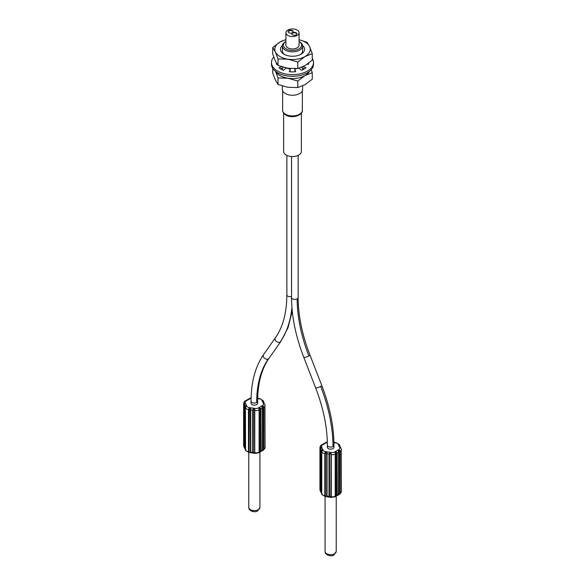 <?xml version="1.0" encoding="UTF-8"?>
<svg xmlns="http://www.w3.org/2000/svg" width="585" height="585" viewBox="0 0 585 585"><rect width="100%" height="100%" fill="white"/><g stroke="black" fill="none" stroke-linecap="round" stroke-linejoin="round"><path stroke-width="0.88" d="M320.843 491.524L320.017 490.318L320.434 490.552L320.434 448.381L320.843 447.203C321.545 447.284 321.465 448.037 320.609 449.463L320.609 491.634C321.465 492.563 321.545 492.526 320.843 491.524C321.545 492.526 321.465 492.563 320.609 491.634L321.538 492.972L321.538 450.794L322.13 450.677L321.962 451.159M320.017 490.318A5.068 2.925 0 0 1 319.936 489.806L320.017 448.139L320.843 447.203A1.521 1.199 155.1 0 1 321.582 446.925A3.547 2.047 180 0 1 322.496 444.944A1.521 0.877 60 0 0 321.962 444.805L321.545 444.988C320.938 444.973 320.404 445.85 319.936 447.635A5.068 2.925 180 0 0 320.017 448.139L320.434 448.381M321.721 493.769L321.128 492.753L321.128 450.582C322.079 449.375 322.489 449.339 322.357 450.465L321.757 451.891L321.757 494.069L322.357 494.786L321.757 494.069A5.068 2.925 0 0 0 324.792 495.817L325.26 496.533L321.874 494.544L321.721 493.967L321.721 451.796L322.189 450.435M330.854 497.338L329.443 497.177L329.004 496.482L329.004 454.304C329.421 452.644 330.101 452.242 331.051 453.097L330.876 496.585L330.722 497.096L329.53 496.38L329.53 454.209L330.722 453.492L330.876 454.406M325.355 453.558L325.655 452.71L326.693 453.77L326.693 495.941L325.655 496.321L325.355 495.729L325.355 453.558L324.792 453.646L325.406 452.22C326.562 451.686 327.11 452.278 327.059 454.004L327.059 496.182L326.942 496.789L325.26 496.533M326.693 495.941L327.059 496.182C327.132 496.797 326.576 496.921 325.406 496.548L325.406 496.548M330.876 496.585L331.051 497.418M335.212 496.775L335.212 452.454C335.666 451.379 336.295 451.576 337.106 453.053L337.106 495.224L335.549 496.394M321.721 493.557L321.538 492.972M320.609 449.463L321.128 450.582L322.357 450.465A1.521 1.199 -24.9 0 1 323.088 450.187L321.582 446.925M320.843 448.724L320.587 491.561L322.189 494.23M320.777 491.356L320.434 490.552M325.882 443.006L326.101 442.414L325.882 443.006L326.101 442.414L322.964 444.161L322.635 444.988M322.781 444.783C323.315 444.073 323.044 444.081 321.962 444.805L321.962 444.805M324.646 443.189L325.823 442.648M335.571 453.682L335.534 452.746L336.558 453.119L336.558 495.29L338.525 494.405L338.342 495.027L338.591 451.108L339.241 450.604L339.614 451.342L339.614 493.521L340.177 493.433L339.351 494.384C338.276 495.1 338.006 495.107 338.525 494.405L338.642 452.132M338.525 494.405L338.525 452.227C337.991 450.604 338.269 449.88 339.351 450.062L340.177 451.262L340.177 493.433A5.068 2.925 -0 0 0 341.369 491.554L339.753 494.208L338.642 494.091M333.911 442.326L335.907 442.64C334.752 442.267 334.196 442.392 334.247 443.006M340.185 446.428L339.402 445.448M333.918 442.626L335.71 442.896A3.547 2.047 180 0 1 338.218 444.344A1.521 1.199 155.1 0 1 338.949 444.403L339.556 445.119M340.719 447.817L339.176 444.907M340.243 447.408L340.463 447.664C339.761 446.669 339.841 446.633 340.704 447.554L340.463 447.664C339.761 446.669 339.841 446.633 340.704 447.554L340.529 447.854M338.218 444.344L339.731 447.613A1.521 1.199 -24.9 0 1 340.463 447.664C339.761 446.669 339.841 446.633 340.704 447.554M339.614 493.521L339.351 494.384L338.591 494.574M338.591 451.108L338.525 452.227L336.558 453.119M336.558 495.29L335.534 496.358M335.424 454.004A5.068 2.925 180 0 1 331.286 454.647L331.286 496.826A5.068 2.925 -0 0 0 335.424 496.182L335.607 453.784L335.212 452.454A1.521 0.877 60 0 0 334.671 451.978A3.547 2.047 180 0 1 331.249 452.505L325.596 451.635L325.655 452.71M327.366 445.192L327.366 447.269A3.291 1.901 0 0 0 329.392 449.024A3.291 1.901 0 0 0 332.982 448.607A3.291 1.901 0 0 0 333.947 447.269L333.947 445.192A3.291 1.901 180 0 1 332.982 446.538A3.291 1.901 180 0 1 329.392 446.947A3.291 1.901 180 0 1 327.366 445.192C327.3 427.167 323.373 408.023 315.593 387.775A3.291 0.695 -21.2 0 0 317.494 387.701A3.291 0.695 -21.2 0 0 320.675 386.407A3.291 0.695 -21.2 0 0 321.728 385.391L309.911 354.927A3.291 0.695 158.8 0 1 308.858 355.936A3.291 0.695 158.8 0 1 305.677 357.23A3.291 0.695 158.8 0 1 303.769 357.303C295.703 336.375 291.637 316.441 291.557 297.509A3.291 1.901 0 0 0 293.582 299.264A3.291 1.901 0 0 0 297.173 298.847A3.291 1.901 0 0 0 298.138 297.509C298.204 315.534 302.123 334.671 309.911 354.927M283.637 113.132L283.637 151.435A8.863 5.119 0 0 0 289.107 156.158A8.863 5.119 0 0 0 298.767 155.047A8.863 5.119 0 0 0 301.363 151.435L301.363 113.132M282.372 86.017L282.372 89.41A10.128 5.85 0 0 0 288.624 94.814A10.128 5.85 0 0 0 299.659 93.541A10.128 5.85 0 0 0 302.628 89.41L302.628 85.893M297.794 87.538L305.034 84.657L312.266 79.187L312.266 72.672L305.034 75.56L297.794 81.03L287.915 78.207L278.029 77.966L278.029 84.481L287.915 87.304L297.794 87.538L297.794 81.03M272.734 68.306L272.734 73.066L275.381 80.065L278.029 84.481M278.029 77.966L275.381 70.968M311.242 69.673L312.266 72.672M309.406 71.392A17.725 10.23 180 0 1 305.034 75.56A17.725 10.23 180 0 1 287.915 78.207A17.725 10.23 180 0 1 279.966 75.56A17.725 10.23 180 0 1 275.594 71.392M308.522 63.94A17.725 10.23 0 0 0 308.185 63.553M297.794 68.518L305.034 65.637L312.266 60.16L312.266 53.652L305.034 56.54L297.794 62.01L287.915 59.187L278.029 58.946L278.029 65.461L287.915 68.284L297.794 68.518L297.794 62.01M278.029 58.946L275.381 51.948L272.734 47.539L272.734 54.047L275.381 61.045L278.029 65.461M272.734 47.539L279.966 42.062L285.919 39.524M299.081 39.78L306.971 42.237L309.619 46.654L312.266 53.652M299.081 39.802A17.725 10.23 180 0 1 305.034 42.062A17.725 10.23 180 0 1 309.619 46.654A17.725 10.23 180 0 1 305.034 56.54A17.725 10.23 180 0 1 287.915 59.187A17.725 10.23 180 0 1 279.966 56.54A17.725 10.23 180 0 1 275.381 51.948A17.725 10.23 180 0 1 279.966 42.062A17.725 10.23 180 0 1 285.919 39.802M282.409 45.498A12.051 6.961 0 0 0 283.981 54.222A12.051 6.961 0 0 0 301.019 54.222A12.051 6.961 0 0 0 302.591 45.498M302.628 45.996A10.128 5.85 180 0 1 299.659 50.127A10.128 5.85 180 0 1 288.624 51.392A10.128 5.85 180 0 1 282.372 45.996A10.128 5.85 180 0 1 285.341 41.857L285.919 41.528A9.119 5.265 180 0 0 286.123 48.928A9.119 5.265 180 0 0 298.942 48.884A9.119 5.265 180 0 0 299.081 41.528L299.659 41.857A10.128 5.85 180 0 1 302.628 45.996L302.628 50.873A10.128 5.85 180 0 1 300.28 54.617M285.341 41.857L285.919 41.528M284.719 54.617A10.128 5.85 180 0 1 282.372 50.873L282.372 45.996M285.919 32.76L285.919 45.169A6.581 3.802 0 0 0 289.977 48.679A6.581 3.802 0 0 0 297.158 47.853A6.581 3.802 0 0 0 299.081 45.169L299.081 32.76A6.581 3.802 180 0 1 297.158 35.451A6.581 3.802 180 0 1 289.977 36.27A6.581 3.802 180 0 1 285.919 32.76A6.581 3.802 180 0 1 287.842 30.076A6.581 3.802 180 0 1 295.023 29.25A6.581 3.802 180 0 1 299.081 32.76M292.427 32.723A2.53 1.462 0 0 0 293.173 31.685A2.53 1.462 0 0 0 291.608 30.332A2.53 1.462 0 0 0 288.851 30.654A2.53 1.462 0 0 0 288.105 31.685A2.53 1.462 0 0 0 289.67 33.038A2.53 1.462 0 0 0 292.427 32.723M296.149 34.873A2.53 1.462 0 0 0 296.895 33.835A2.53 1.462 0 0 0 295.33 32.489A2.53 1.462 0 0 0 292.573 32.804A2.53 1.462 0 0 0 291.827 33.835A2.53 1.462 0 0 0 293.392 35.188A2.53 1.462 0 0 0 296.149 34.873M288.134 31.89A2.53 1.462 180 0 1 288.851 31.063A2.53 1.462 180 0 1 291.44 30.712A2.53 1.462 180 0 1 293.143 31.89M291.856 34.04A2.53 1.462 180 0 1 292.573 33.213A2.53 1.462 180 0 1 295.162 32.862A2.53 1.462 180 0 1 296.866 34.04M251.053 401.134L251.053 403.211A3.291 1.901 0 0 0 253.086 404.966A3.291 1.901 0 0 0 256.676 404.549A3.291 1.901 0 0 0 257.634 403.211L257.634 401.134A3.291 1.901 180 0 1 256.676 402.48A3.291 1.901 180 0 1 253.086 402.897A3.291 1.901 180 0 1 251.053 401.134C251.089 382.173 255.287 366.619 263.645 354.481A3.291 2.596 35.1 0 0 264.398 358.137A3.291 2.596 35.1 0 0 268.354 358.883A3.291 2.596 35.1 0 0 269.034 358.269L280.851 341.45A3.291 2.596 -144.9 0 1 280.178 342.064A3.291 2.596 -144.9 0 1 276.222 341.318A3.291 2.596 -144.9 0 1 275.469 337.669C282.95 326.949 286.752 312.653 286.862 294.796A3.291 1.901 -0 0 0 291.557 296.515M249.576 398.948L249.788 398.356L249.576 398.948L249.788 398.356L248.34 399.138L249.517 398.597M263.279 401.332L263.126 400.593L259.594 398.582C258.438 398.217 257.89 398.334 257.941 398.948M259.74 398.597L257.671 398.275M244.537 447.466L243.711 446.26L244.128 446.501L244.128 404.323L244.537 403.145C245.239 403.226 245.159 403.979 244.296 405.405L244.296 447.576C245.159 448.505 245.239 448.468 244.537 447.466C245.239 448.468 245.159 448.505 244.296 447.576L245.232 448.914L245.232 406.736L245.824 406.619L245.656 407.101M243.711 446.26A5.068 2.925 -0 0 1 243.631 445.755L243.711 404.089L244.537 403.145A1.521 1.199 155.1 0 1 245.269 402.868A3.547 2.047 180 0 1 246.19 400.893L250.329 398.502A3.547 2.047 180 0 1 251.089 398.166M245.415 449.711L244.815 448.702L244.815 406.524C245.773 405.317 246.183 405.281 246.051 406.407L245.444 407.833A5.068 2.925 180 0 0 248.479 409.588L249.093 408.169C250.248 407.628 250.804 408.22 250.753 409.953L250.753 452.125L250.636 452.739L248.947 452.476L245.568 450.487L245.415 407.738L245.875 406.378M250.38 451.891L249.349 452.263L249.042 451.671L249.349 408.652L250.38 409.712L250.38 451.891L250.753 452.125C250.819 452.739 250.27 452.863 249.093 452.49L248.954 452.476M249.093 452.49L248.479 451.766L249.042 451.671M245.444 407.833L245.444 450.011L246.051 450.728L245.444 450.011A5.068 2.925 0 0 0 248.479 451.766L248.479 409.588L249.042 409.5M254.548 453.28L253.137 453.126L252.691 452.424L253.217 452.322L253.217 410.151L254.409 409.434L254.563 452.527L254.409 453.046L253.217 452.322M258.899 452.717L259.294 451.905L259.265 409.829M253.217 410.151L252.691 410.253C253.115 408.586 253.795 408.184 254.746 409.039L254.746 453.36M250.636 452.739L254.811 453.382L258.95 452.746L259.294 451.905L259.294 409.727L258.899 408.396C259.352 407.321 259.989 407.526 260.793 408.995L260.793 451.174L260.354 451.942L262.219 450.348L262.219 408.176C261.685 406.546 261.956 405.829 263.038 406.005L263.872 407.204L263.872 449.382L263.038 450.326C261.97 451.042 261.692 451.05 262.219 450.348L262.336 408.074M259.17 452.497L260.354 451.942L259.243 452.344M262.029 450.969L262.277 407.05L262.936 406.553L263.308 407.292L263.308 449.463L263.872 449.382A5.068 2.925 -0 0 0 265.063 447.496L263.455 450.143L262.336 450.033M264.413 403.76L263.089 401.39M263.872 402.378L263.243 401.061M263.93 403.35L264.157 403.606C263.455 402.619 263.535 402.582 264.391 403.496L264.157 403.606C263.455 402.619 263.535 402.582 264.391 403.496L264.215 403.804M257.663 398.575L259.404 398.846A3.547 2.047 180 0 1 261.912 400.294L263.418 403.555A1.521 1.199 -24.9 0 1 264.157 403.606C263.455 402.619 263.535 402.582 264.391 403.496M263.308 449.463L263.038 450.326L262.277 450.523M262.277 407.05L262.219 408.176L260.252 409.061L260.252 451.24L259.221 452.3M245.415 449.499L245.232 448.914M244.296 405.405L244.815 406.524L246.051 406.407A1.521 1.199 -24.9 0 1 246.782 406.129L245.269 402.868M244.537 404.666L244.281 447.503L245.883 450.172M244.471 447.306L244.128 446.501M246.475 400.725C247.009 400.016 246.731 400.023 245.649 400.747L245.239 400.93C244.632 400.915 244.099 401.8 243.631 403.577A5.068 2.925 180 0 0 243.711 404.089L244.128 404.323M248.34 399.138L246.658 400.103L246.322 400.93M263.418 403.555A3.547 2.047 180 0 1 262.504 405.529L258.365 407.921A1.521 0.877 60 0 1 258.899 408.396L260.252 409.061M271.484 62.529L271.484 64.189A21.016 12.131 0 0 0 277.641 72.767A21.016 12.131 0 0 0 300.544 75.399A21.016 12.131 0 0 0 313.516 64.189L313.516 62.529A21.016 12.131 180 0 1 300.544 73.739A21.016 12.131 180 0 1 277.641 71.114A21.016 12.131 180 0 1 271.484 62.529A21.016 12.131 180 0 1 273.758 57.045M280.493 68.818L283.023 67.838L283.023 67.195M301.977 67.158L301.977 67.838L304.507 68.818M281.575 66.748L279.023 67.728A16.204 9.353 0 0 0 281.041 69.147A16.204 9.353 0 0 0 283.498 70.31L286.167 67.999A11.393 6.581 0 0 0 290.277 68.986L289.341 71.706A16.204 9.353 0 0 0 295.659 71.706L294.723 68.986L295.111 71.765M289.889 71.765L290.277 68.986M312.266 58.412A21.016 12.131 180 0 1 313.516 62.529M294.723 68.986A11.393 6.581 0 0 0 296.953 68.584M299.045 68.189L301.502 70.31A16.204 9.353 0 0 0 305.977 67.728L303.132 66.632M307.249 64.226L308.397 64.357A16.204 9.353 0 0 0 308.668 63.195M276.303 62.873A16.204 9.353 0 0 0 276.603 64.357L277.173 64.291M327.059 496.182L329.53 496.38M330.722 453.492L331.249 452.505M329.53 454.209L326.693 453.77M325.355 495.729L324.792 495.817L324.792 453.646A5.068 2.925 180 0 1 321.757 451.891L321.757 451.891M325.779 442.83L326.101 442.414A1.521 0.877 -120 0 1 326.635 442.553L322.496 444.944M326.635 442.553A3.547 2.047 180 0 1 327.322 442.245M339.731 447.613A3.547 2.047 180 0 1 338.81 449.587A1.521 0.877 -120 0 1 339.351 450.062L339.241 450.604M341.289 448.87A5.068 2.925 180 0 1 341.369 449.375A5.068 2.925 180 0 1 340.177 451.262L339.614 451.342M334.671 451.978L338.81 449.587M326.942 496.789L331.125 497.44L335.263 496.804L335.607 495.956L335.571 453.887M325.596 451.635A3.547 2.047 180 0 1 323.088 450.187M320.675 386.407A129.892 74.997 60 0 1 332.982 446.538M297.173 298.847A123.311 71.194 -120 0 0 308.858 355.936M299.483 114.258A9.872 5.704 0 0 0 302.372 110.221C302.884 115.691 291.732 118.74 285.882 115.062C283.754 113.782 282.672 112.174 282.628 110.221A9.872 5.704 0 0 0 285.509 114.251A9.872 5.704 0 0 0 299.483 114.258M280.178 342.064A129.892 74.997 -120 0 0 291.937 307.381M256.676 402.48A123.311 71.194 60 0 1 268.354 358.883M258.365 407.921A3.547 2.047 180 0 1 254.943 408.447L249.29 407.577A3.547 2.047 180 0 1 246.782 406.129M250.329 398.502A1.521 0.877 -120 0 0 249.788 398.356L249.466 398.773M250.753 452.125L252.691 452.424L252.691 410.253L250.38 409.712M254.563 452.527L254.972 452.768A5.068 2.925 -0 0 0 259.118 452.125L259.118 409.953A5.068 2.925 180 0 1 254.972 410.59L254.563 410.348M260.252 451.24L262.219 450.348M248.779 507.407A5.572 3.218 0 0 0 252.12 510.354A5.572 3.218 0 0 0 258.146 509.762A5.572 3.218 0 0 0 258.285 509.681A5.572 3.218 0 0 0 259.916 507.407L257.619 510.924C255.126 512.899 248.486 511.1 248.779 507.407L248.779 452.446M262.87 400.849L262.643 400.345A1.521 1.199 155.1 0 0 261.912 400.294M262.936 406.553L263.038 406.005A1.521 0.877 -120 0 0 262.504 405.529M264.983 404.813A5.068 2.925 180 0 1 265.063 405.325A5.068 2.925 180 0 1 263.872 407.204L263.308 407.292M245.649 400.747L245.649 400.747A1.521 0.877 60 0 1 246.19 400.893M249.29 407.577L249.349 408.652M254.409 409.434L254.943 408.447M325.084 551.465A5.572 3.218 0 0 0 328.434 554.412A5.572 3.218 0 0 0 334.452 553.819A5.572 3.218 0 0 0 334.591 553.739A5.572 3.218 0 0 0 336.221 551.465L333.925 554.975C331.439 556.957 324.792 555.15 325.084 551.465L325.084 496.497M319.936 489.806L319.936 447.635M320.068 490.625L320.77 491.524M322.723 444.607L321.56 444.98M338.342 495.027L335.527 496.351M325.706 443.233L326.05 442.384L327.315 441.902M336.053 442.655L339.432 444.644L339.585 445.39M341.245 448.563L341.369 491.554M339.753 494.208L339.344 494.398M333.947 445.192C333.867 426.26 329.794 406.326 321.728 385.391M315.593 387.775L303.769 357.303M291.557 156.517L291.557 297.509M298.138 155.383L298.138 297.509M302.372 90.712L302.372 110.221M282.372 68.094L282.372 69.834M302.628 68.094L302.628 69.834M282.628 90.712L282.628 110.221M286.862 294.796L286.862 155.383M280.851 341.45L288.054 327.629L292.266 311.096M263.645 354.481L275.469 337.669M257.634 401.134C257.751 383.277 261.546 368.989 269.034 358.269M251.097 397.822L249.736 398.327M249.736 398.334L249.393 399.175M259.916 452.132L259.916 507.407M264.939 404.506L265.063 447.496M263.44 450.15L263.038 450.34M243.755 446.574L244.464 447.466M243.631 445.755L243.631 403.577M246.409 400.549L245.247 400.922M336.221 496.19L336.221 551.465"/></g></svg>
